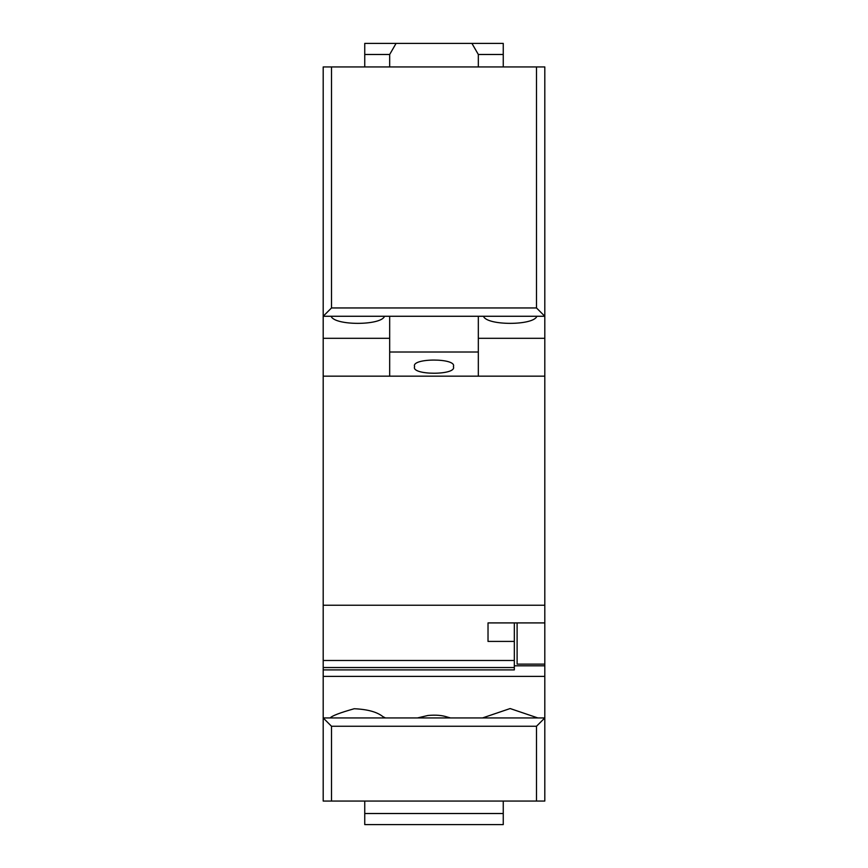 <?xml version="1.0" encoding="UTF-8"?>
<svg xmlns="http://www.w3.org/2000/svg" width="868" height="868" viewBox="0 0 868 868"><rect width="100%" height="100%" fill="white"/><g stroke="black" fill="none" stroke-linecap="round" stroke-linejoin="round"><path stroke-width="1.3" d="M389.678 66.945L389.678 54.478L364.744 54.478L364.744 43.4L503.256 43.4L503.256 54.478L478.322 54.478L471.921 43.4M364.744 66.945L364.744 54.478M478.322 66.945L478.322 54.478M503.256 66.945L503.256 54.478M536.5 66.945L544.811 66.945L544.811 316.267L536.5 307.956L536.5 66.945L331.5 66.945L331.5 307.956L323.189 316.267L323.189 66.945L331.5 66.945M536.5 307.956L331.5 307.956M453.389 366.643C457.295 375.432 410.694 375.421 414.611 366.643C410.705 357.866 457.306 357.876 453.389 366.643M389.678 54.478L396.079 43.4M478.322 338.314L544.811 338.314L544.811 316.267L323.189 316.267L323.189 717.945L331.5 726.256L331.5 801.055L323.189 801.055L323.189 717.945L544.811 717.945L544.811 665.799L514.333 665.799M483.476 316.267C486.785 325.717 533.581 325.717 536.88 316.267M389.678 338.314L323.189 338.314M331.12 316.267C334.419 325.717 381.226 325.717 384.524 316.267M478.322 316.267L478.322 352.007L389.678 352.007L389.678 376.169M478.322 352.007L478.322 376.169M389.678 316.267L389.678 352.007M544.811 665.799L544.811 622.909L488.022 622.909L488.022 641.419L488.022 622.909M544.811 717.945L544.811 801.055L536.5 801.055L536.5 726.256L544.811 717.945M544.811 664.118L517.111 664.118L517.111 622.909M482.51 717.945L510.145 708.548L537.845 717.945M450.568 717.945L447.302 717.055C442.159 715.275 435.693 714.755 427.935 715.482L417.432 717.945M330.155 717.945C331.988 715.818 340.017 712.747 354.22 708.744C367.5 709.319 377.059 711.944 382.896 716.632L385.49 717.945M536.5 801.055L331.5 801.055M503.256 801.055L503.256 824.6L364.744 824.6L364.744 801.055M536.5 726.256L331.5 726.256M503.256 813.522L364.744 813.522M544.811 338.314L544.811 622.909M514.333 622.909L514.333 641.419L488.022 641.419M544.811 605.246L323.189 605.246M514.333 641.419L514.333 660.494L323.189 660.494M544.811 376.169L323.189 376.169M514.333 660.494L514.333 669.901L323.189 669.901M544.811 676.389L323.189 676.389M514.333 667.535L323.189 667.535"/></g></svg>
